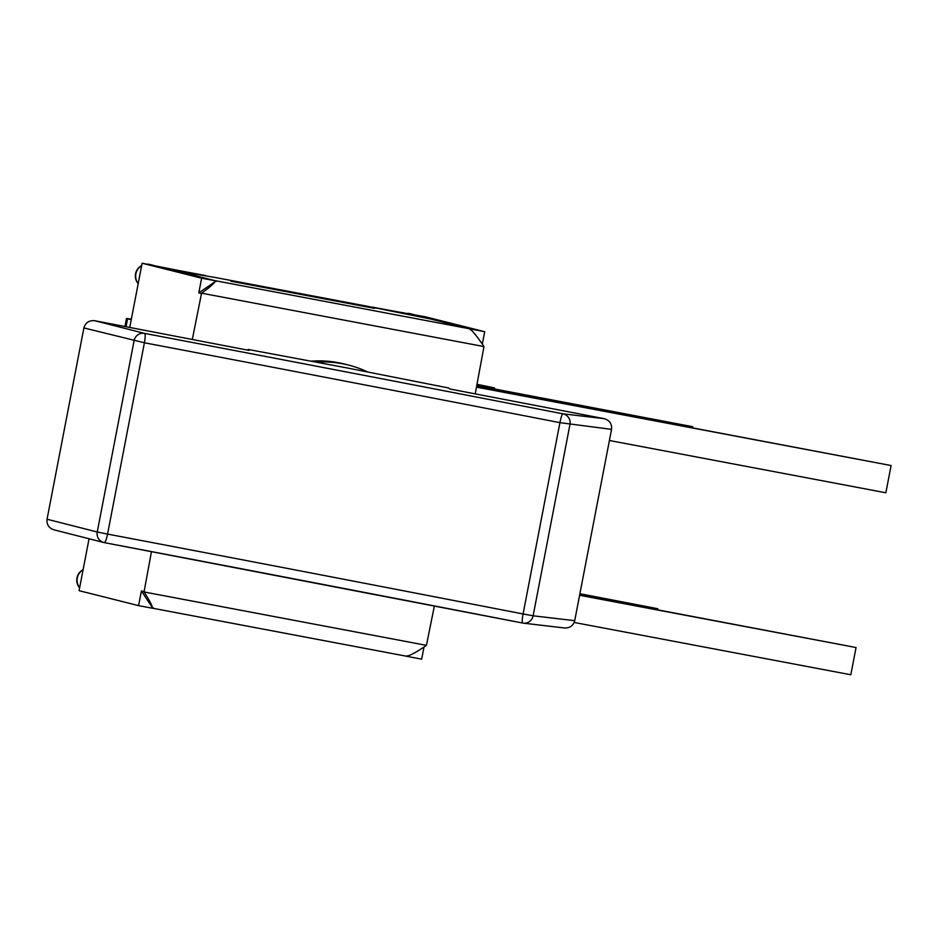 <?xml version="1.0" encoding="UTF-8"?>
<svg xmlns="http://www.w3.org/2000/svg" width="938" height="938" viewBox="0 0 938 938"><rect width="100%" height="100%" fill="white"/><g stroke="black" fill="none" stroke-linecap="round" stroke-linejoin="round"><path stroke-width="1.41" d="M192.302 339.474L201.576 293.184L483.973 346.568L475.226 393.866M434.388 605.925L426.438 645.356L144.042 591.96L151.464 551.591M131.238 319.729L126.489 318.463L131.355 319.143M477.008 384.58L494.455 387.886L477.067 384.322M494.256 388.907L494.455 387.886M476.762 385.87L692.772 426.72L476.809 385.612M692.572 427.74L692.772 426.72M609.407 440.497L885.859 492.778L891.1 465.541L476.563 386.902M476.516 387.16L891.1 465.541M579.848 593.977L657.726 608.703L579.895 593.719M657.526 609.735L657.726 608.703M574.162 622.457L850.813 674.762L856.054 647.537L579.649 595.009M579.602 595.267L856.054 647.537M372.55 307.324L425.207 316.763L484.712 331.712L482.331 344.117M152.542 608.07A14.598 3.471 100.7 0 0 153.152 607.695L152.507 608.258L138.578 605.631L79.062 590.67L89.063 538.764M129.749 327.456L142.119 263.238L205.668 275.889M230.748 281.177L374.555 308.368L230.748 281.177M406.248 656.178L152.519 608.199L406.201 656.166A14.598 3.471 -79.3 0 0 406.248 656.178A14.598 3.471 -79.3 0 0 407.338 655.768L407.737 656.518L406.424 656.19M215.529 280.943A14.598 3.471 100.7 0 1 215.951 281.576L215.552 280.825L161.535 267.248L205.715 275.608M372.585 307.148L416.765 315.508L470.782 329.086L470.137 329.637A14.598 3.471 -79.3 0 0 469.246 328.722L430.425 318.967L365.527 305.917L215.81 277.601L176.227 270.941M426.438 645.356C418.512 650.82 412.415 654.337 408.147 655.92L407.854 655.861M144.042 591.96C149.201 599.898 151.956 605.092 152.331 607.543L141.404 590.94L143.76 591.538M176.238 270.906L215.072 280.661A14.598 3.471 100.7 0 1 215.283 280.755M201.166 293.465L198.797 292.879L215.435 281.482M215.142 281.423C213.841 283.745 209.326 287.661 201.576 293.184M483.973 346.568C478.638 338.583 474.3 332.99 470.958 329.801L470.665 329.742M138.578 605.631L141.404 590.94M423.999 647.032L421.654 659.156L407.737 656.518M198.797 292.879L201.623 278.187L215.552 280.825M416.765 315.508L416.636 316.2M470.782 329.086L484.712 331.712M142.119 263.238L201.623 278.187M310.877 361.177A109.465 106.299 -75.9 0 1 338.161 362.666A109.465 106.299 -75.9 0 1 344.14 363.979L348.444 365.058A109.465 106.299 -75.9 0 1 367.79 372.023M104.306 542.621A1347.132 18.502 -169.1 0 1 522.572 623.031A9.122 1.243 101 0 0 522.607 623.043A9.122 8.97 -83.3 0 0 533.124 615.797L523.087 613.968A9.122 1.243 101 0 0 522.583 623.031L104.282 542.61A9.122 9.122 0 0 1 103.743 542.492A9.122 8.888 104.3 0 0 104.259 542.61A9.122 1.641 -79.2 0 0 104.282 542.61A9.122 1.641 -79.2 0 0 107.565 534.085L97.247 531.998A9.122 8.888 104.3 0 0 103.731 542.492L53.935 529.818C48.835 528.035 46.537 524.506 47.052 519.23L83.892 327.925L144.405 342.78A9.122 1.641 -79.2 0 0 144.546 333.389A9.122 8.888 104.3 0 0 134.087 340.693L97.247 531.998L47.052 519.23M522.583 623.031A9.122 9.122 0 0 0 523.263 623.137L564.524 627.979C569.87 628.143 573.259 625.705 574.713 620.675L533.124 615.797L569.964 424.492A9.122 8.97 -83.3 0 0 562.894 413.822A9.122 1.243 101 0 0 559.927 422.663L611.553 429.37C612.045 423.835 609.559 420.259 604.119 418.653L562.894 413.822A1347.132 18.502 10.9 0 0 144.546 333.389L94.773 320.726C89.122 320.198 85.499 322.602 83.892 327.925M574.713 620.675L611.553 429.37M94.773 320.726L249.145 350.402L248.089 349.44L347.658 368.048L448.692 388.004L449.748 388.977L604.119 418.653M248.089 349.44L247.949 350.179M316.247 362.174A109.465 106.299 -75.9 0 1 342.476 363.745A109.465 106.299 -75.9 0 1 348.444 365.058M126.032 326.741L127.568 318.803M138.203 283.569A11.854 11.514 -75.9 0 1 141.65 265.712M147.09 264.176A11.854 11.514 -75.9 0 1 150.08 264.516A11.854 11.854 0 0 0 146.985 264.153M469.246 328.722L215.072 280.661M407.549 313.421A11.854 11.514 -75.9 0 1 410.527 313.761A11.854 11.854 0 0 0 407.432 313.398M79.636 587.727A11.854 11.514 -75.9 0 1 83.072 569.858M144.405 342.78A1338.01 18.373 -169.1 0 1 559.927 422.663L523.087 613.968A1338.01 18.373 10.9 0 0 107.565 534.085L144.405 342.78M126.489 318.463L124.942 326.53M153.762 265.442L150.08 264.516M414.221 314.687L410.527 313.761M83.107 569.659A11.854 11.854 0 0 0 79.601 587.88M141.685 265.513A11.854 11.854 0 0 0 138.179 283.722"/></g></svg>
